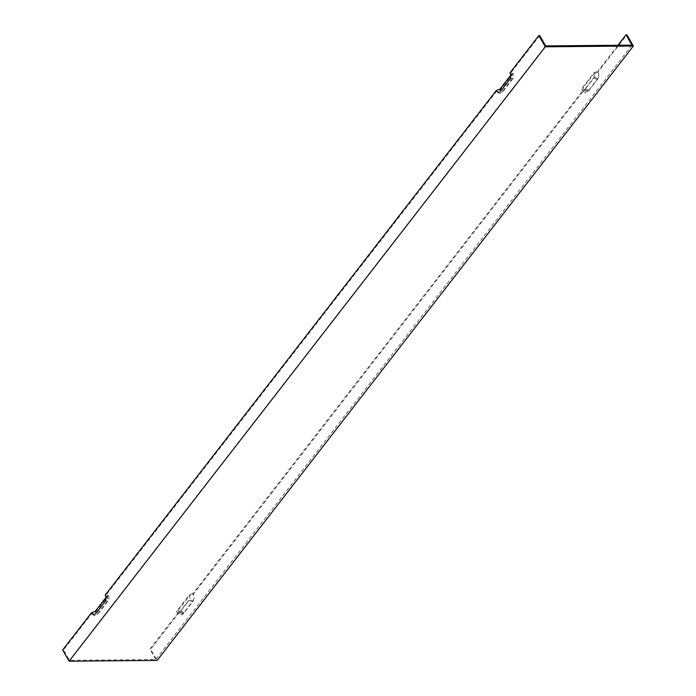 <?xml version="1.0" encoding="UTF-8"?>
<svg xmlns="http://www.w3.org/2000/svg" width="696" height="696" viewBox="0 0 696 696"><rect width="100%" height="100%" fill="white"/><g stroke="black" fill="none" stroke-linecap="round" stroke-linejoin="round"><path stroke-width="0.52" stroke-dasharray="3.48 2.61" d="M631.968 45.136L155.774 659.53L69.461 660.295L63.519 649.96L91.794 613.481L95.465 612.132L108.289 595.593L106.671 594.288A5.907 3.941 89.5 0 1 106.279 602.614L97.353 614.133A5.907 3.941 89.5 0 1 96.848 614.69A5.907 3.941 89.5 0 1 91.794 613.481M69.461 660.295L545.655 45.901M106.671 594.288L496.561 91.254L500.233 89.897L513.048 73.358L511.438 72.053A5.907 3.941 89.5 0 1 511.047 80.379L502.12 91.898A5.907 3.941 89.5 0 1 501.616 92.455A5.907 3.941 89.5 0 1 496.561 91.254M511.438 72.053L539.713 35.574M180.368 612.932A4.724 3.149 89.5 0 1 179.577 611.941L177.967 610.636A2.68 1.783 -90.5 0 0 178.42 611.201L180.368 612.932A4.724 3.149 89.5 0 0 184.022 612.463L192.957 600.944L189.416 599.413A2.68 1.783 -90.5 0 0 189.599 595.637L193.27 594.28L584.344 89.714A4.724 3.149 -90.5 0 0 585.136 90.698A4.724 3.149 -90.5 0 0 588.79 90.236L597.725 78.709A4.724 3.149 -90.5 0 0 598.038 72.045L626.905 34.8M192.957 600.944A4.724 3.149 -90.5 0 0 193.27 594.28M178.42 611.201A2.68 1.783 -90.5 0 0 180.49 610.931L189.416 599.413M177.967 610.636L189.599 595.637M105.2 595.063L106.81 596.368A2.68 1.783 89.5 0 1 106.627 600.143L97.701 611.662A2.68 1.783 89.5 0 1 97.475 611.914A2.68 1.783 89.5 0 1 96.683 612.297M584.344 89.714L582.735 88.401L594.367 73.402A2.68 1.783 89.5 0 1 594.184 77.178L585.258 88.697A2.68 1.783 -90.5 0 1 583.178 88.966L585.136 90.698M582.735 88.401A2.68 1.783 -90.5 0 0 583.178 88.966M594.367 73.402L598.038 72.045M509.968 72.828L511.577 74.133L510.699 75.255M63.519 649.96L62.64 649.968M106.81 596.368L105.94 597.49M501.451 90.071A2.68 1.783 -90.5 0 0 502.242 89.68A2.68 1.783 -90.5 0 0 502.468 89.436L511.395 77.909A2.68 1.783 89.5 0 0 511.577 74.133M192.983 593.523L189.312 594.871L176.488 611.41L178.106 612.724A5.907 3.941 -90.5 0 0 179.089 613.959A5.907 3.941 -90.5 0 0 183.666 613.376L192.592 601.849A5.907 3.941 -90.5 0 0 192.983 593.523L582.865 90.489A5.907 3.941 -90.5 0 0 583.857 91.724A5.907 3.941 -90.5 0 0 588.424 91.141L597.359 79.622A5.907 3.941 -90.5 0 0 597.751 71.288L594.08 72.645L581.256 89.184L582.865 90.489M192.592 601.849L189.051 600.317A3.863 2.575 -90.5 0 0 189.312 594.871M176.488 611.41A3.863 2.575 -90.5 0 0 177.141 612.219A3.863 2.575 -90.5 0 0 180.125 611.836L189.051 600.317M511.047 80.379L512.795 78.805A3.863 2.575 -90.5 0 0 513.048 73.358M179.577 611.941L150.71 649.194L157.166 660.417M178.106 612.724L149.831 649.203L150.71 649.194M617.918 45.266L597.751 71.288M588.424 91.141L584.892 89.61L593.818 78.082A3.863 2.575 -90.5 0 0 594.08 72.645M584.892 89.61A3.863 2.575 89.5 0 1 581.899 89.993A3.863 2.575 89.5 0 1 581.256 89.184M108.289 595.593A3.863 2.575 89.5 0 1 108.028 601.039L99.102 612.558A3.863 2.575 89.5 0 1 98.771 612.915A3.863 2.575 89.5 0 1 95.465 612.132M155.774 659.53L149.831 649.203M512.795 78.805L503.869 90.323A3.863 2.575 89.5 0 1 503.539 90.68A3.863 2.575 89.5 0 1 500.233 89.897M184.022 612.463L180.49 610.931M104.887 601.727L106.627 600.143M95.952 613.246L97.701 611.662M588.79 90.236L585.258 88.697M597.725 78.709L594.184 77.178M500.72 91.011L502.468 89.436M183.666 613.376L180.125 611.836M597.359 79.622L593.818 78.082M106.279 602.614L108.028 601.039M502.12 91.898L503.869 90.323M97.353 614.133L99.102 612.558M509.646 79.492L511.395 77.909M500.32 91.454L502.242 89.68M177.141 612.219L179.089 613.959M581.899 89.993L583.857 91.724M503.539 90.68L501.616 92.455M98.771 612.915L96.848 614.69M95.552 613.689L97.475 611.914"/><path stroke-width="1.04" d="M545.29 46.806L633.36 46.032L157.166 660.417L69.095 661.2L545.29 46.806L538.835 35.583L509.968 72.828A4.724 3.149 89.5 0 1 509.646 79.492L500.72 91.011A4.724 3.149 89.5 0 1 500.32 91.454A4.724 3.149 89.5 0 1 496.274 90.489L105.2 595.063A4.724 3.149 89.5 0 1 104.887 601.727L95.952 613.246A4.724 3.149 89.5 0 1 95.552 613.689A4.724 3.149 89.5 0 1 91.507 612.724L62.64 649.968L69.095 661.2M617.918 45.266L626.026 34.809L631.968 45.136L631.081 45.144L545.655 45.901L539.713 35.574L538.835 35.583M510.699 75.255L499.945 89.14L496.274 90.489M105.94 597.49L95.178 611.366L91.507 612.724M499.945 89.14A2.68 1.783 -90.5 0 0 501.451 90.071M633.36 46.032L626.905 34.8L626.026 34.809M96.683 612.297A2.68 1.783 89.5 0 1 95.178 611.366"/></g></svg>
